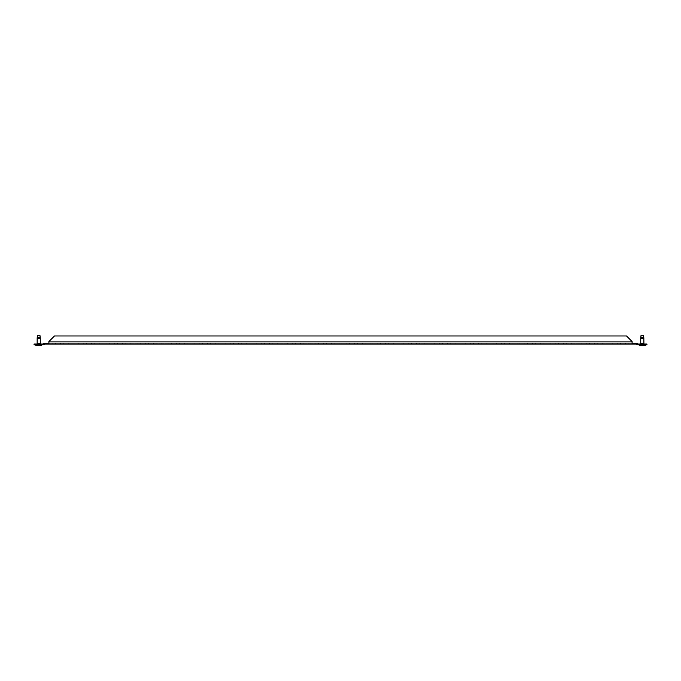 <?xml version="1.0" encoding="UTF-8"?>
<svg xmlns="http://www.w3.org/2000/svg" width="681" height="681" viewBox="0 0 681 681"><rect width="100%" height="100%" fill="white"/><g stroke="black" fill="none" stroke-linecap="round" stroke-linejoin="round"><path stroke-width="0.51" stroke-dasharray="3.4 2.55" d="M644.166 344.033L645.035 344.892L639.587 344.892L645.035 344.892L644.166 344.033L640.446 344.033L639.587 344.892L640.446 344.033L644.166 344.033M40.554 344.033L41.413 344.892L35.965 344.892L41.413 344.892L40.554 344.033L36.834 344.033L35.965 344.892L36.834 344.033L40.554 344.033M55.561 343.164L52.777 343.164L55.561 343.164L55.561 344.033L52.777 344.033L55.561 344.033M52.777 343.164L52.777 344.033M63.299 343.164L60.515 343.164L63.299 343.164L63.299 344.033L60.515 344.033L63.299 344.033M60.515 343.164L60.515 344.033M71.037 343.164L68.253 343.164L71.037 343.164L71.037 344.033L68.253 344.033L71.037 344.033M68.253 343.164L68.253 344.033M78.783 343.164L75.991 343.164L78.783 343.164L78.783 344.033L75.991 344.033L78.783 344.033M75.991 343.164L75.991 344.033M86.521 343.164L83.729 343.164L86.521 343.164L86.521 344.033L83.729 344.033L86.521 344.033M83.729 343.164L83.729 344.033M94.259 343.164L91.467 343.164L94.259 343.164L94.259 344.033L91.467 344.033L94.259 344.033M91.467 343.164L91.467 344.033M101.997 343.164L99.213 343.164L101.997 343.164L101.997 344.033L99.213 344.033L101.997 344.033M99.213 343.164L99.213 344.033M109.735 343.164L106.951 343.164L109.735 343.164L109.735 344.033L106.951 344.033L109.735 344.033M106.951 343.164L106.951 344.033M117.472 343.164L114.689 343.164L117.472 343.164L117.472 344.033L114.689 344.033L117.472 344.033M114.689 343.164L114.689 344.033M125.21 343.164L122.427 343.164L125.21 343.164L125.21 344.033L122.427 344.033L125.21 344.033M122.427 343.164L122.427 344.033M132.948 343.164L130.165 343.164L132.948 343.164L132.948 344.033L130.165 344.033L132.948 344.033M130.165 343.164L130.165 344.033M140.686 343.164L137.903 343.164L140.686 343.164L140.686 344.033L137.903 344.033L140.686 344.033M137.903 343.164L137.903 344.033M148.424 343.164L145.64 343.164L148.424 343.164L148.424 344.033L145.64 344.033L148.424 344.033M145.64 343.164L145.64 344.033M156.162 343.164L153.378 343.164L156.162 343.164L156.162 344.033L153.378 344.033L156.162 344.033M153.378 343.164L153.378 344.033M163.908 343.164L161.116 343.164L163.908 343.164L163.908 344.033L161.116 344.033L163.908 344.033M161.116 343.164L161.116 344.033M171.646 343.164L168.854 343.164L171.646 343.164L171.646 344.033L168.854 344.033L171.646 344.033M168.854 343.164L168.854 344.033M179.384 343.164L176.592 343.164L179.384 343.164L179.384 344.033L176.592 344.033L179.384 344.033M176.592 343.164L176.592 344.033M187.122 343.164L184.338 343.164L187.122 343.164L187.122 344.033L184.338 344.033L187.122 344.033M184.338 343.164L184.338 344.033M194.86 343.164L192.076 343.164L194.86 343.164L194.86 344.033L192.076 344.033L194.86 344.033M192.076 343.164L192.076 344.033M202.597 343.164L199.814 343.164L202.597 343.164L202.597 344.033L199.814 344.033L202.597 344.033M199.814 343.164L199.814 344.033M210.335 343.164L207.552 343.164L210.335 343.164L210.335 344.033L207.552 344.033L210.335 344.033M207.552 343.164L207.552 344.033M218.073 343.164L215.29 343.164L218.073 343.164L218.073 344.033L215.29 344.033L218.073 344.033M215.29 343.164L215.29 344.033M225.811 343.164L223.027 343.164L225.811 343.164L225.811 344.033L223.027 344.033L225.811 344.033M223.027 343.164L223.027 344.033M233.549 343.164L230.765 343.164L233.549 343.164L233.549 344.033L230.765 344.033L233.549 344.033M230.765 343.164L230.765 344.033M241.287 343.164L238.503 343.164L241.287 343.164L241.287 344.033L238.503 344.033L241.287 344.033M238.503 343.164L238.503 344.033M249.033 343.164L246.241 343.164L249.033 343.164L249.033 344.033L246.241 344.033L249.033 344.033M246.241 343.164L246.241 344.033M256.771 343.164L253.979 343.164L256.771 343.164L256.771 344.033L253.979 344.033L256.771 344.033M253.979 343.164L253.979 344.033M264.509 343.164L261.717 343.164L264.509 343.164L264.509 344.033L261.717 344.033L264.509 344.033M261.717 343.164L261.717 344.033M272.247 343.164L269.463 343.164L272.247 343.164L272.247 344.033L269.463 344.033L272.247 344.033M269.463 343.164L269.463 344.033M279.985 343.164L277.201 343.164L279.985 343.164L279.985 344.033L277.201 344.033L279.985 344.033M277.201 343.164L277.201 344.033M287.722 343.164L284.939 343.164L287.722 343.164L287.722 344.033L284.939 344.033L287.722 344.033M284.939 343.164L284.939 344.033M295.46 343.164L292.677 343.164L295.46 343.164L295.46 344.033L292.677 344.033L295.46 344.033M292.677 343.164L292.677 344.033M303.198 343.164L300.415 343.164L303.198 343.164L303.198 344.033L300.415 344.033L303.198 344.033M300.415 343.164L300.415 344.033M310.936 343.164L308.152 343.164L310.936 343.164L310.936 344.033L308.152 344.033L310.936 344.033M308.152 343.164L308.152 344.033M318.674 343.164L315.89 343.164L318.674 343.164L318.674 344.033L315.89 344.033L318.674 344.033M315.89 343.164L315.89 344.033M326.412 343.164L323.628 343.164L326.412 343.164L326.412 344.033L323.628 344.033L326.412 344.033M323.628 343.164L323.628 344.033M334.158 343.164L331.366 343.164L334.158 343.164L334.158 344.033L331.366 344.033L334.158 344.033M331.366 343.164L331.366 344.033M341.896 343.164L339.104 343.164L341.896 343.164L341.896 344.033L339.104 344.033L341.896 344.033M339.104 343.164L339.104 344.033M349.634 343.164L346.842 343.164L349.634 343.164L349.634 344.033L346.842 344.033L349.634 344.033M346.842 343.164L346.842 344.033M357.372 343.164L354.588 343.164L357.372 343.164L357.372 344.033L354.588 344.033L357.372 344.033M354.588 343.164L354.588 344.033M365.11 343.164L362.326 343.164L365.11 343.164L365.11 344.033L362.326 344.033L365.11 344.033M362.326 343.164L362.326 344.033M372.847 343.164L370.064 343.164L372.847 343.164L372.847 344.033L370.064 344.033L372.847 344.033M370.064 343.164L370.064 344.033M380.585 343.164L377.802 343.164L380.585 343.164L380.585 344.033L377.802 344.033L380.585 344.033M377.802 343.164L377.802 344.033M388.323 343.164L385.54 343.164L388.323 343.164L388.323 344.033L385.54 344.033L388.323 344.033M385.54 343.164L385.54 344.033M396.061 343.164L393.277 343.164L396.061 343.164L396.061 344.033L393.277 344.033L396.061 344.033M393.277 343.164L393.277 344.033M403.799 343.164L401.015 343.164L403.799 343.164L403.799 344.033L401.015 344.033L403.799 344.033M401.015 343.164L401.015 344.033M411.537 343.164L408.753 343.164L411.537 343.164L411.537 344.033L408.753 344.033L411.537 344.033M408.753 343.164L408.753 344.033M419.283 343.164L416.491 343.164L419.283 343.164L419.283 344.033L416.491 344.033L419.283 344.033M416.491 343.164L416.491 344.033M427.021 343.164L424.229 343.164L427.021 343.164L427.021 344.033L424.229 344.033L427.021 344.033M424.229 343.164L424.229 344.033M434.759 343.164L431.967 343.164L434.759 343.164L434.759 344.033L431.967 344.033L434.759 344.033M431.967 343.164L431.967 344.033M442.497 343.164L439.713 343.164L442.497 343.164L442.497 344.033L439.713 344.033L442.497 344.033M439.713 343.164L439.713 344.033M450.235 343.164L447.451 343.164L450.235 343.164L450.235 344.033L447.451 344.033L450.235 344.033M447.451 343.164L447.451 344.033M457.972 343.164L455.189 343.164L457.972 343.164L457.972 344.033L455.189 344.033L457.972 344.033M455.189 343.164L455.189 344.033M465.71 343.164L462.927 343.164L465.71 343.164L465.71 344.033L462.927 344.033L465.71 344.033M462.927 343.164L462.927 344.033M473.448 343.164L470.665 343.164L473.448 343.164L473.448 344.033L470.665 344.033L473.448 344.033M470.665 343.164L470.665 344.033M481.186 343.164L478.402 343.164L481.186 343.164L481.186 344.033L478.402 344.033L481.186 344.033M478.402 343.164L478.402 344.033M488.924 343.164L486.14 343.164L488.924 343.164L488.924 344.033L486.14 344.033L488.924 344.033M486.14 343.164L486.14 344.033M496.662 343.164L493.878 343.164L496.662 343.164L496.662 344.033L493.878 344.033L496.662 344.033M493.878 343.164L493.878 344.033M504.408 343.164L501.616 343.164L504.408 343.164L504.408 344.033L501.616 344.033L504.408 344.033M501.616 343.164L501.616 344.033M512.146 343.164L509.354 343.164L512.146 343.164L512.146 344.033L509.354 344.033L512.146 344.033M509.354 343.164L509.354 344.033M519.884 343.164L517.092 343.164L519.884 343.164L519.884 344.033L517.092 344.033L519.884 344.033M517.092 343.164L517.092 344.033M527.622 343.164L524.838 343.164L527.622 343.164L527.622 344.033L524.838 344.033L527.622 344.033M524.838 343.164L524.838 344.033M535.36 343.164L532.576 343.164L535.36 343.164L535.36 344.033L532.576 344.033L535.36 344.033M532.576 343.164L532.576 344.033M543.097 343.164L540.314 343.164L543.097 343.164L543.097 344.033L540.314 344.033L543.097 344.033M540.314 343.164L540.314 344.033M550.835 343.164L548.052 343.164L550.835 343.164L550.835 344.033L548.052 344.033L550.835 344.033M548.052 343.164L548.052 344.033M558.573 343.164L555.79 343.164L558.573 343.164L558.573 344.033L555.79 344.033L558.573 344.033M555.79 343.164L555.79 344.033M566.311 343.164L563.527 343.164L566.311 343.164L566.311 344.033L563.527 344.033L566.311 344.033M563.527 343.164L563.527 344.033M574.049 343.164L571.265 343.164L574.049 343.164L574.049 344.033L571.265 344.033L574.049 344.033M571.265 343.164L571.265 344.033M581.787 343.164L579.003 343.164L581.787 343.164L581.787 344.033L579.003 344.033L581.787 344.033M579.003 343.164L579.003 344.033M589.533 343.164L586.741 343.164L589.533 343.164L589.533 344.033L586.741 344.033L589.533 344.033M586.741 343.164L586.741 344.033M597.271 343.164L594.479 343.164L597.271 343.164L597.271 344.033L594.479 344.033L597.271 344.033M594.479 343.164L594.479 344.033M605.009 343.164L602.217 343.164L605.009 343.164L605.009 344.033L602.217 344.033L605.009 344.033M602.217 343.164L602.217 344.033M612.747 343.164L609.963 343.164L612.747 343.164L612.747 344.033L609.963 344.033L612.747 344.033M609.963 343.164L609.963 344.033M620.485 343.164L617.701 343.164L620.485 343.164L620.485 344.033L617.701 344.033L620.485 344.033M617.701 343.164L617.701 344.033M628.222 343.164L625.439 343.164L628.222 343.164L628.222 344.033L625.439 344.033L628.222 344.033M625.439 343.164L625.439 344.033M45.321 343.164L632.096 343.164L48.904 343.164L48.904 344.033L632.096 344.033L632.096 341.556L626.52 335.98L632.096 341.556L626.52 335.98L54.48 335.98L48.904 341.556L54.48 335.98L626.52 335.98L54.48 335.98L48.904 341.556L48.904 344.033L45.321 344.033A0.809 0.809 0 0 0 45.04 344.084L44.733 343.267A1.668 1.668 0 0 1 45.321 343.164M632.096 343.164L632.096 341.922L632.096 343.164L635.679 343.164A1.668 1.668 0 0 1 636.267 343.267L638.165 343.982A0.809 0.809 0 0 0 638.446 344.033L645.094 344.033L645.094 344.892L646.95 344.892L646.95 344.033L645.094 344.033M632.096 344.033L635.679 344.033A0.809 0.809 0 0 1 635.96 344.084L637.867 344.79A1.668 1.668 0 0 0 638.446 344.892L645.094 344.892M48.904 343.164L48.904 344.033M632.096 341.922L48.904 341.922M35.906 344.892L35.906 344.033L34.05 344.033L34.05 344.892L42.554 344.892A1.668 1.668 0 0 0 43.133 344.79L45.04 344.084M35.906 344.033L42.554 344.033A0.809 0.809 0 0 0 42.835 343.982L44.733 343.267M643.698 345.454L642.958 345.454L643.698 345.454L643.698 344.211L643.051 344.211L643.136 345.454L642.958 344.211L643.698 344.211L643.698 345.454L643.698 344.211M639.323 345.454L645.29 345.454M642.711 345.454L641.902 345.454L642.711 345.454L642.958 344.211L641.902 344.211L642.711 344.211L642.711 345.454M641.655 345.454L641.902 344.211L641.102 344.211L641.562 344.211L641.562 345.454L641.102 345.454L641.562 345.454L641.562 344.211L641.655 345.454M640.915 345.454L640.915 344.211M639.323 345.156L645.29 345.156M641.034 335.546L643.579 335.546M641.502 344.211L641.502 345.454L641.502 344.211M40.085 345.454L39.345 345.454L40.085 345.454L40.085 344.211L39.438 344.211L39.524 345.454L39.345 344.211L40.085 344.211L40.085 345.454L40.085 344.211M35.71 345.454L41.677 345.454M39.098 345.454L38.289 345.454L39.098 345.454L39.345 344.211L38.289 344.211L39.098 344.211L39.098 345.454M38.042 345.454L38.289 344.211L37.489 344.211L37.949 344.211L37.949 345.454L37.489 345.454L37.949 345.454L37.949 344.211L38.042 345.454M37.302 345.454L37.302 344.211M37.864 345.454L37.949 344.211L37.864 345.454M35.71 345.156L41.677 345.156M37.421 335.546L39.966 335.546M637.867 344.79L638.165 343.982M635.96 344.084L636.267 343.267M43.133 344.79L42.835 343.982M643.051 344.211L643.051 345.454L643.051 344.211M641.102 344.211L641.102 345.454L641.102 344.211M643.111 344.211L643.111 345.454L643.111 344.211M640.702 343.777L643.911 343.777M643.851 343.641L640.761 343.641M640.761 338.363L643.851 338.363M640.795 337.682L643.817 337.682M642.958 344.211L642.958 345.454L642.958 344.211M641.902 344.211L641.902 345.454L641.902 344.211M641.562 344.211L641.562 345.454L641.562 344.211M643.511 344.211L643.511 345.454L643.511 344.211M39.438 344.211L39.438 345.454L39.438 344.211M37.489 344.211L37.489 345.454L37.489 344.211M39.498 344.211L39.498 345.454L39.498 344.211M37.089 343.777L40.298 343.777M40.239 343.641L37.149 343.641M37.149 338.363L40.239 338.363M37.183 337.682L40.205 337.682M39.345 344.211L39.345 345.454L39.345 344.211M38.289 344.211L38.289 345.454L38.289 344.211M37.949 344.211L37.949 345.454L37.949 344.211M39.898 344.211L39.898 345.454L39.898 344.211M641.476 344.211L641.476 345.454L641.476 344.211"/><path stroke-width="1.02" d="M48.904 343.164L45.321 343.164A1.668 1.668 0 0 0 44.733 343.267L42.835 343.982A0.809 0.809 0 0 1 42.554 344.033L35.906 344.033L35.906 344.892L34.05 344.892L34.05 344.033L35.906 344.033M645.094 344.033L646.95 344.033L646.95 344.892L645.094 344.892L645.094 344.033L638.446 344.033A0.809 0.809 0 0 1 638.165 343.982L636.267 343.267A1.668 1.668 0 0 0 635.679 343.164L632.096 343.164M48.904 344.033L48.904 341.556L54.48 335.98L626.52 335.98L632.096 341.556L632.096 344.033L45.321 344.033A0.809 0.809 0 0 0 45.04 344.084L43.133 344.79A1.668 1.668 0 0 1 42.554 344.892L35.906 344.892M645.094 344.892L638.446 344.892A1.668 1.668 0 0 1 637.867 344.79L635.96 344.084A0.809 0.809 0 0 0 635.679 344.033L632.096 344.033M645.29 345.454L639.323 345.156L645.29 345.454M644.166 344.033L640.446 344.033M643.911 343.777L643.851 338.363L640.761 338.363L640.761 343.641L643.851 343.641M643.817 337.682L640.795 337.682L641.034 335.546L643.579 335.546L643.817 337.682A6.189 6.189 0 0 1 643.851 338.363M640.795 337.682A6.189 6.189 0 0 0 640.761 338.363M41.677 345.454L35.71 345.156L41.677 345.454M40.554 344.033L36.834 344.033M40.298 343.777L40.239 338.363L37.149 338.363L37.149 343.641L40.239 343.641M40.205 337.682L37.183 337.682L37.421 335.546L39.966 335.546L40.205 337.682A6.189 6.189 0 0 1 40.239 338.363M37.183 337.682A6.189 6.189 0 0 0 37.149 338.363M638.165 343.982L637.867 344.79M636.267 343.267L635.96 344.084M632.096 341.922L48.904 341.922M44.733 343.267L45.04 344.084M42.835 343.982L43.133 344.79"/></g></svg>
